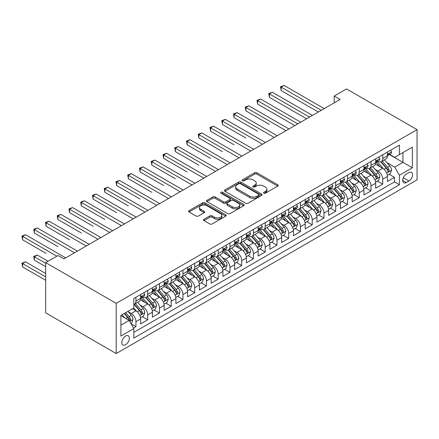<?xml version="1.0" encoding="UTF-8"?>
<svg xmlns="http://www.w3.org/2000/svg" width="439" height="439" viewBox="0 0 439 439"><rect width="100%" height="100%" fill="white"/><g stroke="black" fill="none" stroke-linecap="round" stroke-linejoin="round"><path stroke-width="0.66" d="M263.839 193.176A1.141 0.658 0 0 0 265.452 193.176L277.711 186.103A1.63 0.944 0 0 0 278.189 185.434A1.63 0.944 0 0 0 277.711 184.77L256.947 172.779A1.63 0.944 0 0 0 254.636 172.779L242.383 179.858A1.141 0.658 0 0 0 242.048 180.325A1.141 0.658 0 0 0 242.383 180.791A1.141 0.658 0 0 0 243.996 180.791L245.582 179.875A5.219 3.013 0 0 1 252.968 179.875L254.697 180.873A5.219 3.013 0 0 1 256.222 183.003A5.219 3.013 0 0 1 254.697 185.137L253.111 186.048A1.141 0.658 0 0 0 252.776 186.515A1.141 0.658 0 0 0 253.111 186.981A1.141 0.658 0 0 0 254.724 186.981L256.31 186.07A5.219 3.013 0 0 1 263.696 186.07L265.425 187.069A5.219 3.013 0 0 1 266.95 189.198A5.219 3.013 0 0 1 265.425 191.327L263.839 192.244A1.141 0.658 0 0 0 263.504 192.71A1.141 0.658 0 0 0 263.839 193.176L263.839 192.244M125.603 344.73A5.317 3.073 120 0 0 129.077 340.044A5.317 3.073 120 0 0 128.259 335.786A5.317 3.073 120 0 0 125.603 336.049A5.317 3.073 120 0 0 122.13 340.735A5.317 3.073 120 0 0 122.942 344.994A5.317 3.073 120 0 0 125.603 344.73M203.998 219.27A1.63 0.944 0 0 0 203.52 219.934A1.63 0.944 0 0 0 203.998 220.597L209.826 223.961A1.63 0.944 0 0 0 212.13 223.961L225.745 216.103A1.63 0.944 0 0 0 226.222 215.439A1.63 0.944 0 0 0 225.745 214.77L204.98 202.785A1.63 0.944 0 0 0 202.67 202.785L189.061 210.643A1.63 0.944 0 0 0 188.583 211.307A1.63 0.944 0 0 0 189.061 211.977L196.096 216.037A1.63 0.944 0 0 0 198.406 216.037L204.228 212.674A1.63 0.944 0 0 0 204.706 212.01A1.63 0.944 0 0 0 204.228 211.34L200.738 209.326A4.363 2.519 0 0 1 199.46 207.543A4.363 2.519 0 0 1 202.154 205.216A4.363 2.519 0 0 1 206.912 205.765L220.581 213.656A4.363 2.519 0 0 1 221.86 215.439A4.363 2.519 0 0 1 219.165 217.766A4.363 2.519 0 0 1 214.408 217.217L212.13 215.906A1.63 0.944 0 0 0 209.826 215.906L203.998 219.27L203.998 220.597M417.05 129.648L346.541 88.941L334.2 96.064L340.077 99.455L63.902 258.9L58.03 255.509L45.689 262.637L116.198 303.344L417.05 129.648L417.05 179.858L116.198 353.554L116.198 303.344M245.697 203.252A1.63 0.944 0 0 0 248.008 203.252L261.617 195.393A1.63 0.944 0 0 0 262.094 194.724A1.63 0.944 0 0 0 261.617 194.06L240.852 182.07A1.63 0.944 0 0 0 238.547 182.07L224.933 189.928A1.63 0.944 0 0 0 224.455 190.597A1.63 0.944 0 0 0 224.933 191.261L245.697 203.252M221.41 193.423A1.141 0.658 0 0 1 222.573 193.583L222.573 192.227L243.678 204.415A1.63 0.944 0 0 1 244.155 205.079A1.63 0.944 0 0 1 243.678 205.748L230.069 213.606A1.63 0.944 0 0 1 227.759 213.606L206.999 201.616L206.999 200.288A1.63 0.944 0 0 0 206.522 200.952A1.63 0.944 0 0 0 206.999 201.616M206.999 200.288L212.822 196.924A1.63 0.944 0 0 1 215.132 196.924L223.55 201.786A1.63 0.944 0 0 0 225.86 201.786L229.723 199.553A1.63 0.944 0 0 0 230.201 198.889A1.63 0.944 0 0 0 229.723 198.219L220.954 193.16A1.141 0.658 0 0 1 220.619 192.694A1.141 0.658 0 0 1 221.327 192.084A1.141 0.658 0 0 1 222.573 192.227M133.505 328.026L135.942 326.616L131.069 323.801M128.292 311.816L131.245 313.523A6.645 3.836 60 0 1 135.942 321.666L140.645 318.95L140.645 323.905L147.696 319.833L142.351 316.744M140.046 305.034L142.993 306.735A6.645 3.836 60 0 1 147.696 314.878L152.399 312.167L152.399 317.117L159.45 313.045L154.1 309.961M151.795 298.251L154.748 299.952A6.645 3.836 60 0 1 159.45 308.096L164.148 305.379L164.148 310.335L171.199 306.263L165.854 303.173M163.549 291.463L166.496 293.17A6.645 3.836 60 0 1 171.199 301.308L175.902 298.597L175.902 303.547L182.953 299.475L177.603 296.391M175.298 284.681L178.25 286.382A6.645 3.836 60 0 1 182.953 294.525L187.651 291.809L187.651 296.764L194.702 292.692L189.357 289.603M187.052 277.892L190.005 279.599A6.645 3.836 60 0 1 194.702 287.737L199.405 285.026L199.405 289.976L206.456 285.91L201.106 282.82M198.807 271.11L201.753 272.811A6.645 3.836 60 0 1 206.456 280.955L211.154 278.238L211.154 283.193L218.205 279.122L212.86 276.038M210.555 264.322L213.508 266.029A6.645 3.836 60 0 1 218.205 274.172L222.908 271.456L222.908 276.411L229.959 272.339L224.614 269.25M222.31 257.539L225.256 259.24A6.645 3.836 60 0 1 229.959 267.384L234.662 264.673L234.662 269.623L241.713 265.551L236.363 262.467M234.058 250.757L237.011 252.458A6.645 3.836 60 0 1 241.713 260.601L246.411 257.885L246.411 262.84L253.462 258.769L248.117 255.679M245.813 243.969L248.765 245.675A6.645 3.836 60 0 1 253.462 253.813L258.165 251.103L258.165 256.052L265.216 251.981L259.866 248.897M257.561 237.186L260.514 238.887A6.645 3.836 60 0 1 265.216 247.031L269.914 244.314L269.914 249.27L276.965 245.198L271.62 242.108M269.316 230.398L272.268 232.105A6.645 3.836 60 0 1 276.965 240.243L281.668 237.532L281.668 242.482L288.719 238.415L283.369 235.326M281.07 223.616L284.017 225.317A6.645 3.836 60 0 1 288.719 233.46L293.422 230.744L293.422 235.699L300.474 231.627L295.123 228.543M292.818 216.828L295.771 218.534A6.645 3.836 60 0 1 300.474 226.678L305.171 223.961L305.171 228.917L312.222 224.845L306.877 221.755M304.573 210.045L307.519 211.746A6.645 3.836 60 0 1 312.222 219.89L316.925 217.179L316.925 222.129L323.977 218.057L318.626 214.973M316.321 203.262L319.274 204.964A6.645 3.836 60 0 1 323.977 213.107L328.674 210.391L328.674 215.346L335.725 211.274L330.38 208.185M328.076 196.474L331.028 198.181A6.645 3.836 60 0 1 335.725 206.319L340.428 203.608L340.428 208.558L347.479 204.486L342.129 201.402M339.83 189.692L342.777 191.393A6.645 3.836 60 0 1 347.479 199.536L352.177 196.82L352.177 201.775L359.228 197.704L353.883 194.614M351.579 182.904L354.531 184.61A6.645 3.836 60 0 1 359.228 192.748L363.931 190.038L363.931 194.987L370.982 190.921L365.638 187.832M363.333 176.121L366.28 177.822A6.645 3.836 60 0 1 370.982 185.966L375.685 183.25L375.685 188.205L382.737 184.133L382.737 179.183A6.645 3.836 -120 0 0 378.034 171.04L375.082 169.333M377.386 181.049L382.737 184.133M140.645 318.95A6.645 3.836 -120 0 0 135.942 310.807L132.419 308.771M152.399 312.167A6.645 3.836 -120 0 0 147.696 304.024L140.431 299.826M164.148 305.379A6.645 3.836 -120 0 0 159.45 297.236L152.179 293.043M175.902 298.597A6.645 3.836 -120 0 0 171.199 290.453L163.934 286.255M187.651 291.809A6.645 3.836 -120 0 0 182.953 283.671L175.682 279.473M199.405 285.026A6.645 3.836 -120 0 0 194.702 276.883L187.437 272.685M211.154 278.238A6.645 3.836 -120 0 0 206.456 270.1L199.185 265.902M222.908 271.456A6.645 3.836 -120 0 0 218.205 263.312L210.939 259.12M234.662 264.673A6.645 3.836 -120 0 0 229.959 256.53L222.694 252.332M246.411 257.885A6.645 3.836 -120 0 0 241.713 249.742L234.442 245.549M258.165 251.103A6.645 3.836 -120 0 0 253.462 242.959L246.197 238.761M269.914 244.314A6.645 3.836 -120 0 0 265.216 236.177L257.945 231.979M281.668 237.532A6.645 3.836 -120 0 0 276.965 229.388L269.7 225.191M293.422 230.744A6.645 3.836 -120 0 0 288.719 222.606L281.454 218.408M305.171 223.961A6.645 3.836 -120 0 0 300.474 215.818L293.203 211.625M316.925 217.179A6.645 3.836 -120 0 0 312.222 209.035L304.957 204.837M328.674 210.391A6.645 3.836 -120 0 0 323.977 202.247L316.706 198.055M340.428 203.608A6.645 3.836 -120 0 0 335.725 195.465L328.46 191.267M352.177 196.82A6.645 3.836 -120 0 0 347.479 188.682L340.209 184.484M363.931 190.038A6.645 3.836 -120 0 0 359.228 181.894L351.963 177.696M375.685 183.25A6.645 3.836 -120 0 0 370.982 175.112L363.717 170.914M408.939 172.598L406.355 174.091A5.153 2.974 120 0 0 402.991 178.635A5.153 2.974 120 0 0 403.781 182.761A5.153 2.974 120 0 0 406.355 182.503L408.939 181.011A5.153 2.974 120 0 0 412.309 176.473A5.153 2.974 120 0 0 411.519 172.346A5.153 2.974 120 0 0 408.939 172.598M120.901 325.195L129.126 320.443L133.829 328.586L133.829 338.085L399.424 184.742L399.424 175.243L394.721 167.105L386.836 162.551M133.829 328.586L120.901 336.049L120.901 315.421L133.829 307.959L133.829 298.46L399.424 145.122L399.424 154.621L412.347 147.158L412.347 167.78L399.424 175.243M142.933 296.929L142.993 296.967A6.645 3.836 60 0 0 146.319 297.296L151.021 294.58A6.645 3.836 -120 0 0 152.399 291.54L152.399 287.737M154.687 290.146L154.748 290.179A6.645 3.836 60 0 0 158.073 290.508L162.77 287.797A6.645 3.836 -120 0 0 164.148 284.752L164.148 280.955M166.436 283.364L166.496 283.396A6.645 3.836 60 0 0 169.822 283.726L174.524 281.009A6.645 3.836 -120 0 0 175.902 277.969L175.902 274.166M178.19 276.575L178.25 276.614A6.645 3.836 60 0 0 181.576 276.943L186.273 274.227A6.645 3.836 -120 0 0 187.651 271.181L187.651 267.384M189.939 269.793L190.005 269.826A6.645 3.836 60 0 0 193.325 270.155L198.027 267.444A6.645 3.836 -120 0 0 199.405 264.399L199.405 260.601M201.693 263.005L201.753 263.043A6.645 3.836 60 0 0 205.079 263.373L209.782 260.656A6.645 3.836 -120 0 0 211.154 257.616L211.154 253.813M213.447 256.222L213.508 256.255A6.645 3.836 60 0 0 216.833 256.585L221.53 253.874A6.645 3.836 -120 0 0 222.908 250.828L222.908 247.031M225.196 249.434L225.256 249.473A6.645 3.836 60 0 0 228.582 249.802L233.285 247.086A6.645 3.836 -120 0 0 234.662 244.046L234.662 240.243M236.95 242.652L237.011 242.685A6.645 3.836 60 0 0 240.336 243.014L245.033 240.303A6.645 3.836 -120 0 0 246.411 237.258L246.411 233.46M248.699 235.869L248.765 235.902A6.645 3.836 60 0 0 252.085 236.231L256.788 233.515A6.645 3.836 -120 0 0 258.165 230.475L258.165 226.672M260.453 229.081L260.514 229.12A6.645 3.836 60 0 0 263.839 229.449L268.536 226.733A6.645 3.836 -120 0 0 269.914 223.687L269.914 219.89M272.202 222.299L272.268 222.332A6.645 3.836 60 0 0 275.588 222.661L280.291 219.95A6.645 3.836 -120 0 0 281.668 216.904L281.668 213.107M283.956 215.511L284.017 215.549A6.645 3.836 60 0 0 287.342 215.878L292.045 213.162A6.645 3.836 -120 0 0 293.422 210.122L293.422 206.319M295.71 208.728L295.771 208.761A6.645 3.836 60 0 0 299.096 209.09L303.793 206.379A6.645 3.836 -120 0 0 305.171 203.334L305.171 199.536M307.459 201.94L307.519 201.978A6.645 3.836 60 0 0 310.845 202.308L315.548 199.591A6.645 3.836 -120 0 0 316.925 196.551L316.925 192.748M319.213 195.157L319.274 195.19A6.645 3.836 60 0 0 322.599 195.52L327.296 192.809A6.645 3.836 -120 0 0 328.674 189.763L328.674 185.966M330.962 188.375L331.028 188.408A6.645 3.836 60 0 0 334.348 188.737L339.051 186.021A6.645 3.836 -120 0 0 340.428 182.981L340.428 179.178M342.716 181.587L342.777 181.625A6.645 3.836 60 0 0 346.102 181.955L350.805 179.238A6.645 3.836 -120 0 0 352.177 176.193L352.177 172.395M354.471 174.804L354.531 174.837A6.645 3.836 60 0 0 357.856 175.166L362.554 172.456A6.645 3.836 -120 0 0 363.931 169.41L363.931 165.613M366.219 168.016L366.28 168.055A6.645 3.836 60 0 0 369.605 168.384L374.308 165.668A6.645 3.836 -120 0 0 375.685 162.628L375.685 158.825M133.829 332.383L394.485 181.894L394.485 177.351L387.434 181.422L387.434 176.467A6.645 3.836 -120 0 0 382.737 168.324L375.466 164.131M377.974 161.234L378.034 161.267A6.645 3.836 -120 0 0 381.359 161.596A6.645 3.836 -120 0 0 382.737 158.556L382.737 154.753M381.359 161.596L386.057 158.885A6.645 3.836 -120 0 0 387.434 155.84L387.434 152.042M135.942 297.236L135.942 301.039A6.645 3.836 60 0 1 134.564 304.079A6.645 3.836 60 0 1 133.829 304.348M134.564 304.079L139.267 301.368A6.645 3.836 -120 0 0 140.645 298.322L140.645 294.525M147.696 290.453L147.696 294.251A6.645 3.836 60 0 1 146.319 297.296M159.45 283.665L159.45 287.468A6.645 3.836 60 0 1 158.073 290.508M171.199 276.883L171.199 280.68A6.645 3.836 60 0 1 169.822 283.726M182.953 270.1L182.953 273.898A6.645 3.836 60 0 1 181.576 276.943M194.702 263.312L194.702 267.115A6.645 3.836 60 0 1 193.325 270.155M206.456 256.53L206.456 260.327A6.645 3.836 60 0 1 205.079 263.373M218.205 249.742L218.205 253.544A6.645 3.836 60 0 1 216.833 256.585M229.959 242.959L229.959 246.756A6.645 3.836 60 0 1 228.582 249.802M241.713 236.171L241.713 239.974A6.645 3.836 60 0 1 240.336 243.014M253.462 229.388L253.462 233.186A6.645 3.836 60 0 1 252.085 236.231M265.216 222.606L265.216 226.403A6.645 3.836 60 0 1 263.839 229.449M276.965 215.818L276.965 219.621A6.645 3.836 60 0 1 275.588 222.661M288.719 209.035L288.719 212.833A6.645 3.836 60 0 1 287.342 215.878M300.474 202.247L300.474 206.05A6.645 3.836 60 0 1 299.096 209.09M312.222 195.465L312.222 199.262A6.645 3.836 60 0 1 310.845 202.308M323.977 188.677L323.977 192.48A6.645 3.836 60 0 1 322.599 195.52M335.725 181.894L335.725 185.692A6.645 3.836 60 0 1 334.348 188.737M347.479 175.112L347.479 178.909A6.645 3.836 60 0 1 346.102 181.955M359.228 168.324L359.228 172.126A6.645 3.836 60 0 1 357.856 175.166M370.982 161.541L370.982 165.338A6.645 3.836 60 0 1 369.605 168.384M370.982 185.966L370.982 190.921M359.228 192.748L359.228 197.704M347.479 199.536L347.479 204.486M335.725 206.319L335.725 211.274M323.977 213.107L323.977 218.057M312.222 219.89L312.222 224.845M300.474 226.678L300.474 231.627M288.719 233.46L288.719 238.415M276.965 240.243L276.965 245.198M265.216 247.031L265.216 251.981M253.462 253.813L253.462 258.769M241.713 260.601L241.713 265.551M229.959 267.384L229.959 272.339M218.205 274.172L218.205 279.122M206.456 280.955L206.456 285.91M194.702 287.737L194.702 292.692M182.953 294.525L182.953 299.475M171.199 301.308L171.199 306.263M159.45 308.096L159.45 313.045M147.696 314.878L147.696 319.833M135.942 321.666L135.942 326.616M129.126 320.443L120.901 315.696M394.721 167.105L402.947 162.353L402.947 152.585L412.347 147.158M389.486 154.583L412.347 167.78M389.722 154.446L394.721 157.332L399.424 154.621M45.689 262.637L45.689 312.842L116.198 353.554M334.2 96.064L334.2 102.852M389.141 174.261L394.485 177.351M394.485 181.894L399.424 184.742M264.294 193.336L265.425 192.688A5.219 3.013 0 0 0 266.95 190.553L266.95 189.198M256.222 183.003L256.222 184.364A5.219 3.013 0 0 1 254.697 186.493L253.566 187.146M277.689 186.114L256.947 174.14A1.63 0.944 0 0 0 254.636 174.14L242.838 180.95M261.595 195.404L240.852 183.431A1.63 0.944 0 0 0 238.547 183.431L224.955 191.272M258.736 195.19A1.141 0.658 0 0 0 259.07 194.724A1.141 0.658 0 0 0 258.736 194.257L240.506 183.738A1.141 0.658 0 0 0 238.893 183.738L237.219 184.704A5.219 3.013 0 0 0 235.694 186.833A5.219 3.013 0 0 0 237.219 188.962L249.676 196.156A5.219 3.013 0 0 0 257.062 196.156L258.736 195.19L258.736 196.546A1.141 0.658 0 0 0 259.07 196.085L259.07 194.724M235.694 186.833L235.694 188.188A5.219 3.013 0 0 0 237.219 190.323L237.219 188.962M258.736 196.546L257.062 197.512A5.219 3.013 0 0 1 249.676 197.512L237.219 190.323M207.021 201.633L212.822 198.28L212.822 196.924M230.201 198.889L230.201 200.244A1.63 0.944 0 0 1 229.723 200.908L225.86 203.142A1.63 0.944 0 0 1 223.55 203.142L215.132 198.28A1.63 0.944 0 0 0 212.822 198.28M222.573 193.583L243.656 205.759M232.291 206.829A4.363 2.519 0 0 0 237.044 207.378A4.363 2.519 0 0 0 239.738 205.046A4.363 2.519 0 0 0 238.459 203.268L233.647 200.486A1.63 0.944 0 0 0 231.337 200.486L227.473 202.719A1.63 0.944 0 0 0 226.996 203.383A1.63 0.944 0 0 0 227.473 204.047L232.291 206.829L232.291 208.185A4.363 2.519 0 0 0 237.044 208.734A4.363 2.519 0 0 0 239.738 206.407L239.738 205.046M226.996 203.383L226.996 204.739A1.63 0.944 0 0 0 227.473 205.408L227.473 204.047M232.291 208.185L227.473 205.408M221.86 215.439L221.86 216.795A4.363 2.519 0 0 1 219.165 219.121A4.363 2.519 0 0 1 214.408 218.578L212.13 217.261A1.63 0.944 0 0 0 209.826 217.261L204.02 220.614M199.46 207.543L199.46 208.904A4.363 2.519 0 0 0 200.738 210.682L200.738 209.326M204.206 212.685L200.738 210.682M225.723 216.114L204.98 204.14A1.63 0.944 0 0 0 202.67 204.14L189.083 211.988L189.061 210.643M387.335 175.304L390.375 173.548L391.55 170.156A4.406 2.541 -120 0 0 389.832 166.019L384.465 159.807M383.39 168.757L377.249 161.651M379.894 166.688L376.333 162.562A10.552 6.091 -120 0 0 376.009 162.194M281.141 117.674L294.827 125.581M380.761 161.837L386.188 168.126A4.406 2.541 60 0 1 387.758 171.161L388.081 171.682L388.674 171.594L389.168 170.343A4.406 2.541 -120 0 0 387.599 167.308L382.232 161.091M381.079 161.733L386.913 168.488A2.244 1.295 60 0 1 387.478 169.366L389.168 170.343M390.551 150.242L391.55 151.971A4.406 2.541 60 0 1 390.639 153.919L388.405 155.208A4.406 2.541 -120 0 0 389.168 154.193L389.075 153.804M321.271 110.315L281.141 87.141L284.077 85.446L324.207 108.62M387.582 155.417L387.599 155.417A4.406 2.541 -120 0 0 388.405 155.208M388.603 153.869L389.168 154.193C388.894 153.535 388.422 153.804 387.758 155.011A4.406 2.541 60 0 1 387.434 155.636M318.335 112.011L281.141 90.533L281.141 87.141L280.494 86.768L284.077 85.446M281.141 90.533L280.494 86.768M375.586 182.086L378.621 180.336L379.795 176.939A4.406 2.541 -120 0 0 378.083 172.807L372.711 166.59M371.635 175.54L365.5 168.433M368.145 173.471L364.584 169.344A10.552 6.091 -120 0 0 364.255 168.977M269.387 124.462L245.884 110.891L245.884 107.5L248.82 105.799L288.955 128.973M369.007 168.62L374.44 174.909A4.406 2.541 60 0 1 376.009 177.943L376.327 178.464L376.925 178.382L377.419 177.131A4.406 2.541 -120 0 0 375.85 174.096L370.478 167.879M369.325 168.521L375.164 175.276A2.244 1.295 60 0 1 375.729 176.154L377.419 177.131M363.832 188.874L366.867 187.118L368.047 183.727A4.406 2.541 -120 0 0 366.329 179.589L360.957 173.372M359.881 182.322L353.746 175.221M356.391 180.253L352.83 176.132A10.552 6.091 -120 0 0 352.501 175.765M257.633 131.245L234.13 117.674L234.13 114.283L237.071 112.587L277.201 135.755M357.253 175.408L362.685 181.697A4.406 2.541 60 0 1 364.255 184.726L364.579 185.253L365.171 185.165L365.665 183.914A4.406 2.541 -120 0 0 364.096 180.879L358.729 174.662M357.576 175.304L363.41 182.059A2.244 1.295 60 0 1 363.975 182.937L365.665 183.914M352.078 195.657L355.118 193.906L356.292 190.51A4.406 2.541 -120 0 0 354.575 186.377L349.208 180.16M348.132 189.11L341.997 182.004M344.637 187.041L341.076 182.915A10.552 6.091 -120 0 0 340.752 182.547M245.884 138.033L222.381 124.462L222.381 121.065L225.317 119.37L265.452 142.543M345.504 182.19L350.931 188.479A4.406 2.541 60 0 1 352.506 191.514L352.824 192.035L353.417 191.953L353.916 190.702A4.406 2.541 -120 0 0 352.341 187.667L346.975 181.45M345.822 182.086L351.655 188.847A2.244 1.295 60 0 1 352.221 189.725L353.916 190.702M340.329 202.445L343.364 200.689L344.538 197.298A4.406 2.541 -120 0 0 342.826 193.16L337.454 186.943M336.378 195.893L330.243 188.786M332.888 193.824L329.327 189.703A10.552 6.091 -120 0 0 328.998 189.335M234.13 144.815L210.627 131.245L210.627 127.853L213.568 126.158L253.698 149.326M333.75 188.979L339.182 195.262A4.406 2.541 60 0 1 340.752 198.296L341.07 198.818L341.668 198.735L342.162 197.484A4.406 2.541 -120 0 0 340.593 194.45L335.22 188.232M334.068 188.874L339.907 195.629A2.244 1.295 60 0 1 340.472 196.507L342.162 197.484M378.797 157.025L379.795 158.759A4.406 2.541 60 0 1 378.884 160.707L376.651 161.996A4.406 2.541 -120 0 0 377.419 160.981L377.326 160.592M309.517 117.098L269.387 93.93L272.323 92.234L312.458 115.402M375.828 162.2L375.85 162.2A4.406 2.541 -120 0 0 376.651 161.996M376.849 160.652L377.419 160.981C377.139 160.317 376.673 160.586 376.009 161.793A4.406 2.541 60 0 1 375.685 162.419M306.581 118.793L269.387 97.321L269.387 93.93L268.739 93.556L272.323 92.234M269.387 97.321L268.739 93.556M367.048 163.813L368.047 165.541A4.406 2.541 60 0 1 367.13 167.489L364.897 168.779A4.406 2.541 -120 0 0 365.665 167.764L365.572 167.374M297.768 123.886L257.633 100.712L260.574 99.016L300.704 122.185M364.079 168.988L364.096 168.988A4.406 2.541 -120 0 0 364.897 168.779M365.1 167.44L365.665 167.764C365.391 167.1 364.919 167.374 364.255 168.581A4.406 2.541 60 0 1 363.931 169.207M294.832 125.581L257.633 104.103L257.633 100.712L256.991 100.339L260.574 99.016M257.633 104.103L256.991 100.339M355.294 170.595L356.292 172.329A4.406 2.541 60 0 1 355.381 174.278L353.148 175.567A4.406 2.541 -120 0 0 353.916 174.552L353.823 174.162M286.014 130.668L245.236 107.127L248.82 105.799M352.325 175.77L352.341 175.77A4.406 2.541 -120 0 0 353.148 175.567M353.346 174.223L353.916 174.552C353.636 173.888 353.165 174.157 352.506 175.364A4.406 2.541 60 0 1 352.177 175.99M245.884 110.891L245.236 107.127M343.539 177.383L344.538 179.112A4.406 2.541 60 0 1 343.627 181.06L341.394 182.35A4.406 2.541 -120 0 0 342.162 181.334L342.069 180.945M274.265 137.451L233.482 113.91L237.071 112.587M340.576 182.558L340.593 182.558A4.406 2.541 -120 0 0 341.394 182.35M341.591 181.005L342.162 181.334C341.888 180.67 341.416 180.945 340.752 182.152A4.406 2.541 60 0 1 340.428 182.778M234.13 117.674L233.482 113.91M328.575 209.227L331.615 207.471L332.789 204.08A4.406 2.541 -120 0 0 331.072 199.948L325.705 193.731M324.63 202.681L318.489 195.574M321.134 200.612L317.573 196.485A10.552 6.091 -120 0 0 317.249 196.118M222.381 151.598L198.878 138.033L198.878 134.636L201.814 132.94L241.944 156.114M322.001 195.761L327.428 202.05A4.406 2.541 60 0 1 328.998 205.084L329.321 205.606L329.914 205.523L330.408 204.267A4.406 2.541 -120 0 0 328.838 201.238L323.472 195.02M322.319 195.657L328.152 202.417A2.244 1.295 60 0 1 328.718 203.29L330.408 204.267M331.791 184.166L332.789 185.895A4.406 2.541 60 0 1 331.879 187.848L329.645 189.138A4.406 2.541 -120 0 0 330.408 188.122L330.32 187.727M262.511 144.239L221.733 120.692L225.317 119.37M328.822 189.341L328.838 189.341A4.406 2.541 -120 0 0 329.645 189.138M329.843 187.793L330.408 188.122C330.133 187.458 329.662 187.727 328.998 188.935A4.406 2.541 60 0 1 328.674 189.56M222.381 124.462L221.733 120.692M316.826 216.01L319.861 214.259L321.035 210.868A4.406 2.541 -120 0 0 319.323 206.731L313.951 200.513M312.875 209.463L306.74 202.357M309.385 207.395L305.824 203.273A10.552 6.091 -120 0 0 305.495 202.906M210.627 158.386L187.124 144.815L187.124 141.424L190.06 139.728L230.195 162.896M310.247 202.544L315.679 208.832A4.406 2.541 60 0 1 317.249 211.867L317.567 212.388L318.165 212.306L318.659 211.055A4.406 2.541 -120 0 0 317.09 208.02L311.717 201.803M310.565 202.445L316.404 209.2A2.244 1.295 60 0 1 316.969 210.078L318.659 211.055M320.036 190.954L321.035 192.683A4.406 2.541 60 0 1 320.124 194.631L317.891 195.92A4.406 2.541 -120 0 0 318.659 194.905L318.566 194.515M250.762 151.021L209.979 127.48L213.568 126.158M317.073 196.129L317.09 196.129A4.406 2.541 -120 0 0 317.891 195.92M318.088 194.576L318.659 194.905C318.379 194.241 317.913 194.515 317.249 195.717A4.406 2.541 60 0 1 316.925 196.348M210.627 131.245L209.979 127.48M305.072 222.798L308.112 221.042L309.286 217.651A4.406 2.541 -120 0 0 307.569 213.513L302.202 207.301M301.127 216.251L294.986 209.145M297.631 214.183L294.07 210.056A10.552 6.091 -120 0 0 293.74 209.688M198.878 165.168L175.37 151.598L175.37 148.206L178.311 146.511L218.441 169.679M298.493 209.332L303.925 215.62A4.406 2.541 60 0 1 305.495 218.655L305.818 219.176L306.411 219.088L306.905 217.837A4.406 2.541 -120 0 0 305.335 214.803L299.969 208.585M298.816 209.227L304.65 215.983A2.244 1.295 60 0 1 305.215 216.861L306.905 217.837M308.288 197.737L309.286 199.465A4.406 2.541 60 0 1 308.37 201.413L306.142 202.703A4.406 2.541 -120 0 0 306.905 201.693L306.812 201.298M239.008 157.81L198.23 134.263L201.814 132.94M305.319 202.911L305.335 202.911A4.406 2.541 -120 0 0 306.142 202.703M306.34 201.364L306.905 201.693C306.631 201.029 306.159 201.298 305.495 202.505A4.406 2.541 60 0 1 305.171 203.131M198.878 138.033L198.23 134.263M293.323 229.581L296.358 227.83L297.532 224.433A4.406 2.541 -120 0 0 295.815 220.301L290.448 214.084M289.372 223.034L283.237 215.928M285.882 220.965L282.315 216.839A10.552 6.091 -120 0 0 281.992 216.476M187.124 171.956L163.621 158.386L163.621 154.994L166.557 153.293L206.692 176.467M286.744 216.114L292.176 222.403A4.406 2.541 60 0 1 293.746 225.437L294.064 225.959L294.662 225.876L295.156 224.625A4.406 2.541 -120 0 0 293.587 221.591L288.214 215.373M287.062 216.015L292.901 222.771A2.244 1.295 60 0 1 293.466 223.649L295.156 224.625M296.534 204.525L297.532 206.253A4.406 2.541 60 0 1 296.621 208.201L294.388 209.491A4.406 2.541 -120 0 0 295.156 208.476L295.063 208.086M227.254 164.592L186.476 141.051L190.06 139.728M293.565 209.694L293.587 209.694A4.406 2.541 -120 0 0 294.388 209.491M294.585 208.146L295.156 208.476C294.876 207.812 294.41 208.081 293.746 209.288A4.406 2.541 60 0 1 293.422 209.919M187.124 144.815L186.476 141.051M281.569 236.369L284.604 234.613L285.778 231.221A4.406 2.541 -120 0 0 284.066 227.084L278.694 220.866M277.618 229.816L271.483 222.716M274.128 227.748L270.567 223.627A10.552 6.091 -120 0 0 270.237 223.259M175.37 178.739L151.867 165.168L151.867 161.777L154.808 160.081L194.938 183.25M274.99 222.902L280.422 229.191A4.406 2.541 60 0 1 281.992 232.22L282.315 232.747L282.908 232.659L283.402 231.408A4.406 2.541 -120 0 0 281.833 228.373L276.466 222.156M275.313 222.798L281.147 229.553A2.244 1.295 60 0 1 281.712 230.431L283.402 231.408M284.779 211.307L285.778 213.036A4.406 2.541 60 0 1 284.867 214.984L282.634 216.273A4.406 2.541 -120 0 0 283.402 215.258L283.309 214.869M215.505 171.38L174.727 147.833L178.311 146.511M281.816 216.482L281.833 216.482A4.406 2.541 -120 0 0 282.634 216.273M282.837 214.934L283.402 215.258C283.128 214.594 282.656 214.869 281.992 216.076A4.406 2.541 60 0 1 281.668 216.701M175.37 151.598L174.727 147.833M269.815 243.151L272.855 241.401L274.029 238.004A4.406 2.541 -120 0 0 272.312 233.872L266.945 227.654M265.869 236.605L259.729 229.498M262.374 234.536L258.812 230.409A10.552 6.091 -120 0 0 258.489 230.041M163.621 185.527L140.118 171.956L140.118 168.56L143.054 166.864L183.184 190.038M263.241 229.685L268.668 235.973A4.406 2.541 60 0 1 270.243 239.008L270.561 239.529L271.154 239.447L271.653 238.196A4.406 2.541 -120 0 0 270.078 235.161L264.712 228.944M263.559 229.581L269.392 236.341A2.244 1.295 60 0 1 269.958 237.219L271.653 238.196M273.031 218.09L274.029 219.824A4.406 2.541 60 0 1 273.118 221.772L270.885 223.061A4.406 2.541 -120 0 0 271.653 222.046L271.56 221.657M203.751 178.163L162.973 154.621L166.557 153.293M270.062 223.264L270.078 223.264A4.406 2.541 -120 0 0 270.885 223.061M271.082 221.717L271.653 222.046C271.373 221.382 270.901 221.651 270.243 222.858A4.406 2.541 60 0 1 269.914 223.484M163.621 158.386L162.973 154.621M258.066 249.939L261.101 248.183L262.275 244.792A4.406 2.541 -120 0 0 260.563 240.654L255.191 234.437M254.115 243.387L247.98 236.281M250.625 241.318L247.064 237.197A10.552 6.091 -120 0 0 246.734 236.83M151.867 192.309L128.364 178.739L128.364 175.348L131.299 173.652L171.435 196.82M251.487 236.473L256.919 242.756A4.406 2.541 60 0 1 258.489 245.791L258.807 246.312L259.405 246.23L259.899 244.978A4.406 2.541 -120 0 0 258.33 241.944L252.957 235.727M251.805 236.369L257.644 243.124A2.244 1.295 60 0 1 258.209 244.002L259.899 244.978M261.276 224.878L262.275 226.606A4.406 2.541 60 0 1 261.364 228.554L259.131 229.844A4.406 2.541 -120 0 0 259.899 228.829L259.806 228.439M192.002 184.945L151.219 161.404L154.808 160.081M258.313 230.052L258.33 230.052A4.406 2.541 -120 0 0 259.131 229.844M259.328 228.499L259.899 228.829C259.625 228.165 259.153 228.439 258.489 229.646A4.406 2.541 60 0 1 258.165 230.272M151.867 165.168L151.219 161.404M246.312 256.722L249.352 254.966L250.526 251.574A4.406 2.541 -120 0 0 248.809 247.442L243.442 241.225M242.366 250.175L236.226 243.069M238.871 248.106L235.309 243.98A10.552 6.091 -120 0 0 234.986 243.612M140.118 199.092L116.609 185.527L116.609 182.13L119.551 180.434L159.681 203.608M239.738 243.255L245.165 249.544A4.406 2.541 60 0 1 246.734 252.579L247.058 253.1L247.651 253.018L248.145 251.761A4.406 2.541 -120 0 0 246.575 248.732L241.209 242.515M240.056 243.151L245.889 249.912A2.244 1.295 60 0 1 246.455 250.784L248.145 251.761M249.528 231.66L250.526 233.389A4.406 2.541 60 0 1 249.615 235.342L247.382 236.632A4.406 2.541 -120 0 0 248.145 235.617L248.051 235.222M180.248 191.733L139.47 168.186L143.054 166.864M246.559 236.835L246.575 236.835A4.406 2.541 -120 0 0 247.382 236.632M247.58 235.288L248.145 235.617C247.87 234.953 247.398 235.222 246.734 236.429A4.406 2.541 60 0 1 246.411 237.055M140.118 171.956L139.47 168.186M234.563 263.504L237.598 261.754L238.772 258.362A4.406 2.541 -120 0 0 237.06 254.225L231.688 248.008M230.612 256.958L224.477 249.851M227.122 254.889L223.561 250.768A10.552 6.091 -120 0 0 223.231 250.4M128.364 205.88L104.861 192.309L104.861 188.918L107.796 187.223L147.932 210.391M227.984 250.038L233.416 256.327A4.406 2.541 60 0 1 234.986 259.361L235.304 259.883L235.902 259.8L236.396 258.549A4.406 2.541 -120 0 0 234.827 255.514L229.454 249.297M228.302 249.939L234.141 256.694A2.244 1.295 60 0 1 234.706 257.572L236.396 258.549M237.773 238.448L238.772 240.177A4.406 2.541 60 0 1 237.861 242.125L235.628 243.415A4.406 2.541 -120 0 0 236.396 242.399L236.303 242.01M168.499 198.516L127.716 174.974L131.299 173.652M234.805 243.623L234.827 243.623A4.406 2.541 -120 0 0 235.628 243.415M235.825 242.07L236.396 242.399C236.116 241.735 235.65 242.01 234.986 243.211A4.406 2.541 60 0 1 234.662 243.843M128.364 178.739L127.716 174.974M222.809 270.292L225.844 268.536L227.023 265.145A4.406 2.541 -120 0 0 225.306 261.007L219.934 254.796M218.858 263.746L212.723 256.639M215.368 261.677L211.807 257.55A10.552 6.091 -120 0 0 211.477 257.183M116.609 212.663L93.106 199.092L93.106 195.701L96.048 194.005L136.178 217.173M216.229 256.826L221.662 263.115A4.406 2.541 60 0 1 223.231 266.149L223.555 266.671L224.148 266.588L224.642 265.332A4.406 2.541 -120 0 0 223.072 262.297L217.706 256.085M216.553 256.722L222.386 263.477A2.244 1.295 60 0 1 222.952 264.355L224.642 265.332M226.025 245.231L227.023 246.959A4.406 2.541 60 0 1 226.107 248.908L223.874 250.197A4.406 2.541 -120 0 0 224.642 249.187L224.548 248.792M156.745 205.304L115.967 181.757L119.551 180.434M223.056 250.406L223.072 250.406A4.406 2.541 -120 0 0 223.874 250.197M224.077 248.858L224.642 249.187C224.367 248.523 223.895 248.792 223.231 250A4.406 2.541 60 0 1 222.908 250.625M116.609 185.527L115.967 181.757M211.055 277.075L214.095 275.324L215.269 271.928A4.406 2.541 -120 0 0 213.552 267.795L208.185 261.578M207.109 270.528L200.974 263.422M203.614 268.459L200.052 264.333A10.552 6.091 -120 0 0 199.729 263.971M104.861 219.451L81.358 205.88L81.358 202.489L84.293 200.788L124.429 223.961M204.481 263.609L209.913 269.897A4.406 2.541 60 0 1 211.483 272.932L211.801 273.453L212.394 273.371L212.893 272.12A4.406 2.541 -120 0 0 211.318 269.085L205.951 262.868M204.799 263.51L210.632 270.265A2.244 1.295 60 0 1 211.197 271.143L212.893 272.12M214.27 252.019L215.269 253.747A4.406 2.541 60 0 1 214.358 255.696L212.125 256.985A4.406 2.541 -120 0 0 212.893 255.97L212.8 255.58M144.991 212.086L104.213 188.545L107.796 187.223M211.302 257.188L211.318 257.188A4.406 2.541 -120 0 0 212.125 256.985M212.322 255.641L212.893 255.97C212.613 255.306 212.147 255.58 211.483 256.782A4.406 2.541 60 0 1 211.154 257.413M104.861 192.309L104.213 188.545M199.306 283.863L202.341 282.107L203.515 278.716A4.406 2.541 -120 0 0 201.803 274.578L196.431 268.361M195.355 277.311L189.22 270.21M191.865 275.242L188.304 271.121A10.552 6.091 -120 0 0 187.974 270.753M93.106 226.233L69.603 212.663L69.603 209.271L72.545 207.576L112.675 230.744M192.726 270.397L198.159 276.685A4.406 2.541 60 0 1 199.729 279.72L200.047 280.241L200.645 280.153L201.139 278.902A4.406 2.541 -120 0 0 199.569 275.868L194.197 269.65M193.045 270.292L198.883 277.047A2.244 1.295 60 0 1 199.449 277.925L201.139 278.902M202.516 258.801L203.515 260.53A4.406 2.541 60 0 1 202.604 262.478L200.371 263.768A4.406 2.541 -120 0 0 201.139 262.752L201.046 262.363M133.242 218.874L92.459 195.328L96.048 194.005M199.553 263.976L199.569 263.976A4.406 2.541 -120 0 0 200.371 263.768M200.568 262.429L201.139 262.752C200.864 262.088 200.393 262.363 199.729 263.57A4.406 2.541 60 0 1 199.405 264.196M93.106 199.092L92.459 195.328M187.552 290.645L190.592 288.895L191.766 285.498A4.406 2.541 -120 0 0 190.049 281.366L184.682 275.149M183.606 284.099L177.466 276.993M180.111 282.03L176.549 277.903A10.552 6.091 -120 0 0 176.226 277.536M81.358 233.021L57.855 219.451L57.855 216.054L60.791 214.358L100.921 237.532M180.978 277.179L186.405 283.468A4.406 2.541 60 0 1 187.974 286.502L188.298 287.024L188.891 286.941L189.385 285.69A4.406 2.541 -120 0 0 187.815 282.656L182.448 276.438M181.296 277.075L187.129 283.835A2.244 1.295 60 0 1 187.694 284.713L189.385 285.69M190.767 265.584L191.766 267.318A4.406 2.541 60 0 1 190.855 269.266L188.622 270.556A4.406 2.541 -120 0 0 189.385 269.541L189.297 269.151M121.488 225.657L80.71 202.116L84.293 200.788M187.799 270.759L187.815 270.759A4.406 2.541 -120 0 0 188.622 270.556M188.819 269.211L189.385 269.541C189.11 268.877 188.638 269.145 187.974 270.353A4.406 2.541 60 0 1 187.651 270.978M81.358 205.88L80.71 202.116M175.803 297.433L178.838 295.677L180.012 292.286A4.406 2.541 -120 0 0 178.3 288.149L172.928 281.931M171.852 290.881L165.717 283.775M168.362 288.813L164.801 284.691A10.552 6.091 -120 0 0 164.471 284.324M69.603 239.804L46.1 226.233L46.1 222.842L49.036 221.146L89.172 244.314M169.224 283.967L174.656 290.25A4.406 2.541 60 0 1 176.226 293.285L176.544 293.812L177.142 293.724L177.636 292.473A4.406 2.541 -120 0 0 176.066 289.438L170.694 283.221M169.542 283.863L175.381 290.618A2.244 1.295 60 0 1 175.946 291.496L177.636 292.473M179.013 272.372L180.012 274.101A4.406 2.541 60 0 1 179.101 276.049L176.868 277.338A4.406 2.541 -120 0 0 177.636 276.323L177.543 275.933M109.739 232.44L68.956 208.898L72.545 207.576M176.05 277.547L176.066 277.547A4.406 2.541 -120 0 0 176.868 277.338M177.065 275.994L177.636 276.323C177.356 275.659 176.89 275.933 176.226 277.141A4.406 2.541 60 0 1 175.902 277.766M69.603 212.663L68.956 208.898M164.049 304.216L167.089 302.46L168.263 299.069A4.406 2.541 -120 0 0 166.546 294.937L161.179 288.719M160.103 297.669L153.963 290.563M156.608 295.601L153.046 291.474A10.552 6.091 -120 0 0 152.717 291.106M57.855 246.586L34.346 233.021L34.346 229.624L37.288 227.929L77.418 251.103M157.469 290.75L162.902 297.038A4.406 2.541 60 0 1 164.471 300.073L164.795 300.594L165.388 300.512L165.882 299.255A4.406 2.541 -120 0 0 164.312 296.226L158.945 290.009M157.793 290.645L163.626 297.406A2.244 1.295 60 0 1 164.191 298.284L165.882 299.255M167.264 279.155L168.263 280.889A4.406 2.541 60 0 1 167.347 282.837L165.119 284.126A4.406 2.541 -120 0 0 165.882 283.111L165.788 282.716M97.985 239.228L57.207 215.681L60.791 214.358M164.296 284.329L164.312 284.329A4.406 2.541 -120 0 0 165.119 284.126M165.316 282.782L165.882 283.111C165.607 282.447 165.135 282.716 164.471 283.923A4.406 2.541 60 0 1 164.148 284.549M57.855 219.451L57.207 215.681M152.3 310.999L155.335 309.248L156.509 305.857A4.406 2.541 -120 0 0 154.791 301.719L149.425 295.502M148.349 304.452L142.214 297.346M144.859 302.383L141.292 298.262A10.552 6.091 -120 0 0 140.968 297.894M46.1 253.374L22.598 239.804L22.598 236.412L25.533 234.717L65.669 257.885M145.721 297.532L151.153 303.821A4.406 2.541 60 0 1 152.723 306.856L153.041 307.377L153.639 307.295L154.133 306.043A4.406 2.541 -120 0 0 152.563 303.009L147.191 296.791M146.039 297.433L151.878 304.189A2.244 1.295 60 0 1 152.443 305.067L154.133 306.043M155.51 285.943L156.509 287.671A4.406 2.541 60 0 1 155.598 289.619L153.365 290.909A4.406 2.541 -120 0 0 154.133 289.894L154.04 289.504M86.231 246.01L45.453 222.469L49.036 221.146M152.542 291.117L152.563 291.117A4.406 2.541 -120 0 0 153.365 290.909M153.562 289.564L154.133 289.894C153.853 289.23 153.387 289.504 152.723 290.706A4.406 2.541 60 0 1 152.399 291.337M46.1 226.233L45.453 222.469M140.546 317.787L143.58 316.031L144.755 312.639A4.406 2.541 -120 0 0 143.043 308.502L137.67 302.29M136.595 311.24L133.785 307.98M133.105 309.171L132.649 308.639M48.038 261.276L37.288 255.07L34.346 256.766L34.346 260.157L45.689 266.703M133.966 304.32L139.399 310.609A4.406 2.541 60 0 1 140.968 313.644L141.292 314.165L141.885 314.083L142.379 312.826A4.406 2.541 -120 0 0 140.809 309.791L135.442 303.579M134.29 304.216L140.123 310.971A2.244 1.295 60 0 1 140.689 311.849L142.379 312.826M34.346 260.157L33.704 256.392L45.689 263.312M33.704 256.392L37.288 255.07M143.756 292.725L144.755 294.454A4.406 2.541 60 0 1 143.844 296.402L141.61 297.691A4.406 2.541 -120 0 0 142.379 296.682L142.285 296.287M74.482 252.798L33.704 229.251L37.288 227.929M140.793 297.9L140.809 297.9A4.406 2.541 -120 0 0 141.61 297.691M141.813 296.352L142.379 296.682C142.104 296.018 141.632 296.287 140.968 297.494A4.406 2.541 60 0 1 140.645 298.119M34.346 233.021L33.704 229.251M130.833 323.395L131.832 322.819L133.006 319.422A4.406 2.541 -120 0 0 131.288 315.29L127.908 311.377M124.753 317.918L122.031 314.768M121.351 315.954L120.901 315.432M45.689 273.492L25.533 261.853L22.598 263.554L22.598 266.945L45.689 280.274M124.264 313.479L127.645 317.392A4.406 2.541 60 0 1 129.22 320.426L129.538 320.947L130.131 320.865L130.63 319.614A4.406 2.541 -120 0 0 129.055 316.579L125.675 312.667M124.539 313.32L128.369 317.759A2.244 1.295 60 0 1 128.934 318.637L130.63 319.614M22.598 266.945L21.95 263.18L45.689 276.883M21.95 263.18L25.533 261.853M56.85 256.189L21.95 236.039L25.533 234.717M22.598 239.804L21.95 236.039M131.245 313.523L135.942 310.807M142.993 306.735L147.696 304.024M154.748 299.952L159.45 297.236M166.496 293.17L171.199 290.453M178.25 286.382L182.953 283.671M190.005 279.599L194.702 276.883M201.753 272.811L206.456 270.1M213.508 266.029L218.205 263.312M225.256 259.24L229.959 256.53M237.011 252.458L241.713 249.742M248.765 245.675L253.462 242.959M260.514 238.887L265.216 236.177M272.268 232.105L276.965 229.388M284.017 225.317L288.719 222.606M295.771 218.534L300.474 215.818M307.519 211.746L312.222 209.035M319.274 204.964L323.977 202.247M331.028 198.181L335.725 195.465M342.777 191.393L347.479 188.682M354.531 184.61L359.228 181.894M366.28 177.822L370.982 175.112M378.034 171.04L382.737 168.324M382.737 158.556L387.434 155.84M135.942 301.039L140.645 298.322M147.696 294.251L152.399 291.54M159.45 287.468L164.148 284.752M171.199 280.68L175.902 277.969M182.953 273.898L187.651 271.181M194.702 267.115L199.405 264.399M206.456 260.327L211.154 257.616M218.205 253.544L222.908 250.828M229.959 246.756L234.662 244.046M241.713 239.974L246.411 237.258M253.462 233.186L258.165 230.475M265.216 226.403L269.914 223.687M276.965 219.621L281.668 216.904M288.719 212.833L293.422 210.122M300.474 206.05L305.171 203.334M312.222 199.262L316.925 196.551M323.977 192.48L328.674 189.763M335.725 185.692L340.428 182.981M347.479 178.909L352.177 176.193M359.228 172.126L363.931 169.41M370.982 165.338L375.685 162.628M382.737 179.183L387.434 176.467M403.304 177.757L408.939 181.011M402.711 180.402L406.355 182.503M265.425 192.688L265.425 191.327M253.111 186.981L253.111 186.048M254.697 186.493L254.697 185.137M242.383 180.791L242.383 179.858M254.636 174.14L254.636 172.779M256.947 174.14L256.947 172.779M277.711 186.103L277.711 184.77M224.933 191.261L224.933 189.928M238.547 183.431L238.547 182.07M240.852 183.431L240.852 182.07M261.617 195.393L261.617 194.06M249.676 197.512L249.676 196.156M257.062 197.512L257.062 196.156M215.132 198.28L215.132 196.924M223.55 203.142L223.55 201.786M225.86 203.142L225.86 201.786M229.723 200.908L229.723 199.553M243.678 205.748L243.678 204.415M209.826 217.261L209.826 215.906M212.13 217.261L212.13 215.906M214.408 218.578L214.408 217.217M204.228 212.674L204.228 211.34M202.67 204.14L202.67 202.785M204.98 204.14L204.98 202.785M225.745 216.103L225.745 214.77M386.666 173.043L391.517 170.244M387.599 167.308L389.832 166.019M384.087 169.339L386.188 168.126M391.517 151.921L387.434 154.281M374.911 179.831L379.768 177.027M375.85 174.096L378.083 172.807M372.338 176.121L374.44 174.909M363.163 186.613L368.014 183.809M364.096 180.879L366.329 179.589M360.584 182.909L362.685 181.697M351.409 193.401L356.265 190.597M352.341 187.667L354.575 186.377M348.835 189.692L350.931 188.479M339.654 200.184L344.511 197.38M340.593 194.45L342.826 193.16M337.081 196.474L339.182 195.262M379.768 158.709L375.685 161.064M368.014 165.492L363.931 167.852M356.265 172.275L352.177 174.634M344.511 179.063L340.428 181.417M327.906 206.967L332.762 204.168M328.838 201.238L331.072 199.948M325.332 203.262L327.428 202.05M332.762 185.845L328.674 188.205M316.151 213.755L321.008 210.95M317.09 208.02L319.323 206.731M313.578 210.045L315.679 208.832M321.008 192.633L316.925 194.987M304.403 220.537L309.254 217.739M305.335 214.803L307.569 213.513M301.823 216.833L303.925 215.62M309.254 199.416L305.171 201.775M292.648 227.325L297.505 224.521M293.587 221.591L295.815 220.301M290.075 223.616L292.176 222.403M297.505 206.204L293.422 208.558M280.9 234.108L285.751 231.304M281.833 228.373L284.066 227.084M278.321 230.404L280.422 229.191M285.751 212.986L281.668 215.346M269.145 240.896L274.002 238.092M270.078 235.161L272.312 233.872M266.572 237.186L268.668 235.973M274.002 219.769L269.914 222.129M257.391 247.678L262.248 244.874M258.33 241.944L260.563 240.654M254.818 243.969L256.919 242.756M262.248 226.557L258.165 228.917M245.642 254.461L250.493 251.662M246.575 248.732L248.809 247.442M243.063 250.757L245.165 249.544M250.493 233.339L246.411 235.699M233.888 261.249L238.745 258.445M234.827 255.514L237.06 254.225M231.315 257.539L233.416 256.327M238.745 240.128L234.662 242.482M222.139 268.031L226.99 265.233M223.072 262.297L225.306 261.007M219.56 264.327L221.662 263.115M226.99 246.91L222.908 249.27M210.385 274.819L215.242 272.015M211.318 269.085L213.552 267.795M207.812 271.11L209.913 269.897M215.242 253.698L211.154 256.052M198.631 281.602L203.487 278.798M199.569 275.868L201.803 274.578M196.057 277.898L198.159 276.685M203.487 260.481L199.405 262.84M186.882 288.39L191.739 285.586M187.815 282.656L190.049 281.366M184.309 284.681L186.405 283.468M191.739 267.263L187.651 269.623M175.128 295.173L179.985 292.369M176.066 289.438L178.3 288.149M172.554 291.463L174.656 290.25M179.985 274.051L175.902 276.411M163.379 301.955L168.23 299.157M164.312 296.226L166.546 294.937M160.8 298.251L162.902 297.038M168.23 280.834L164.148 283.193M151.625 308.743L156.482 305.939M152.563 303.009L154.791 301.719M149.051 305.034L151.153 303.821M156.482 287.622L152.399 289.976M139.876 315.526L144.727 312.727M140.809 309.791L143.043 308.502M137.297 311.822L139.399 310.609M144.727 294.404L140.645 296.764M129.686 321.408L132.979 319.51M129.055 316.579L131.288 315.29M125.746 318.489L127.645 317.392"/></g></svg>
